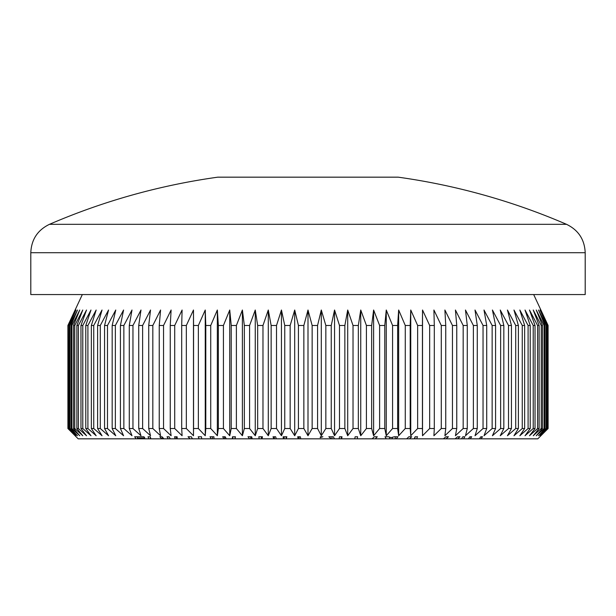 <?xml version="1.0" encoding="UTF-8"?>
<svg xmlns="http://www.w3.org/2000/svg" width="616" height="616" viewBox="0 0 616 616"><rect width="100%" height="100%" fill="white"/><g stroke="black" fill="none" stroke-linecap="round" stroke-linejoin="round"><path stroke-width="0.92" d="M566.535 224.324A652.306 652.306 0 0 0 398.213 177.169L217.787 177.169A652.306 652.306 0 0 0 49.465 224.324L566.535 224.324C578.401 230.076 584.615 239.539 585.2 252.706L30.8 252.706L30.8 294.564L585.2 294.564L585.2 252.706M298.429 325.479L298.429 428.52L294.702 435.735L290.159 428.52L290.159 325.479L294.702 310.017L298.429 325.479L303.857 325.479L308 310.017L312.143 325.479L312.143 428.52L317.571 428.52L321.298 435.735L325.841 428.52L331.246 428.52L334.55 435.735L339.485 428.52L344.852 428.52L347.717 435.735L353.022 428.52L358.335 428.52L360.745 435.735L366.412 428.52L371.656 428.52L373.612 435.735L379.61 428.52L384.769 428.52L386.263 435.735L392.577 428.52L397.636 428.52L398.66 435.735L405.266 428.52L410.202 428.52L410.757 435.735L417.64 428.52L422.437 428.52L422.522 435.735L429.66 428.52L434.303 428.52L433.91 435.735L441.279 428.52L445.753 428.52L444.891 435.735L452.46 428.52L456.756 428.52L455.424 435.735L463.17 428.52L467.275 428.52L465.473 435.735L473.381 428.52L477.269 428.52L475.013 435.735L483.044 428.52L486.717 428.52L484.007 435.735L492.145 428.52L495.58 428.52L492.423 435.735L500.639 428.52L503.826 428.52L500.246 435.735L508.508 428.52L511.442 428.52L507.438 435.735L515.723 428.52L518.387 428.52L513.975 435.735L522.26 428.52L524.647 428.52L519.842 435.735L528.097 428.52L530.207 428.52L525.024 435.735L533.21 428.52L535.034 428.52L529.49 435.735L537.599 428.52L539.123 428.52L533.24 435.735L541.233 428.52L542.465 428.52L536.251 435.735L544.105 428.52L545.037 428.52L538.515 435.735L546.215 428.52L546.831 428.52L540.032 435.735L547.847 428.52L540.794 435.735L548.101 428.52L548.086 325.479L548.101 428.52L537.799 438.831L442.627 438.831M533.679 294.564L548.101 325.479L540.794 310.017L547.847 325.479L540.032 310.017L546.831 325.479L546.215 325.479L538.515 310.017L545.037 325.479L544.105 325.479L536.251 310.017L542.465 325.479L541.233 325.479L533.24 310.017L539.123 325.479L537.599 325.479L529.49 310.017L535.034 325.479L533.21 325.479L525.024 310.017L530.207 325.479L528.097 325.479L519.842 310.017L524.647 325.479L522.26 325.479L513.975 310.017L518.387 325.479L515.723 325.479L507.438 310.017L511.442 325.479L508.508 325.479L500.246 310.017L503.826 325.479L500.639 325.479L492.423 310.017L495.58 325.479L492.145 325.479L484.007 310.017L486.717 325.479L483.044 325.479L475.013 310.017L477.269 325.479L473.381 325.479L465.473 310.017L467.275 325.479L463.17 325.479L455.424 310.017L456.756 325.479L452.46 325.479L444.891 310.017L445.753 325.479L441.279 325.479L433.91 310.017L434.303 325.479L429.66 325.479L422.522 310.017L422.437 325.479L417.64 325.479L410.757 310.017L410.202 325.479L405.266 325.479L398.66 310.017L397.636 325.479L392.577 325.479L386.263 310.017L384.769 325.479L379.61 325.479L373.612 310.017L371.656 325.479L366.412 325.479L360.745 310.017L358.335 325.479L353.022 325.479L347.717 310.017L344.852 325.479L339.485 325.479L334.55 310.017L331.246 325.479L325.841 325.479L321.298 310.017L317.571 325.479L312.143 325.479M320.428 436.767L322.907 436.767L320.189 437.668L320.428 436.767M312.143 428.52L308 435.735L303.857 428.52L298.429 428.52M332.001 436.767L332.001 438.831L331.254 438.831L328.829 436.767L333.364 436.767L334.403 438.831L286.248 438.831M339.108 438.831L339.47 436.767L342.003 436.767L341.634 438.831L334.403 438.831M354.762 438.831L355.124 436.767L357.611 436.767L357.249 438.831L341.634 438.831M372.118 438.831L374.32 436.767L377.277 436.767L375.29 438.831L357.249 438.831M386.24 438.831L385 436.767L388.542 436.767L391.068 437.66L394.271 436.767L397.951 436.767L396.142 438.831L375.29 438.831M406.645 438.831L408.893 436.767L411.742 436.767L409.509 438.831L396.142 438.831M414.222 438.831L415.153 436.767L417.533 436.767L416.608 438.831L409.509 438.831M446.03 438.831L448.433 436.767L445.953 436.767L443.374 438.831L416.608 438.831M455.085 438.831L457.572 436.767L459.983 436.767L457.519 438.831M461.5 438.831L462.855 436.767L464.849 436.767L463.494 438.831M468.391 438.831L469.885 436.767L471.702 436.767L470.2 438.831M479.348 438.831L480.842 436.767L482.528 436.767L481.027 438.831M286.109 436.767L286.109 438.831L78.201 438.831L67.899 428.52L75.206 435.735L68.153 428.52L75.968 435.735L69.169 428.52L69.785 428.52L77.485 435.735L70.963 428.52L71.895 428.52L79.749 435.735L73.535 428.52L74.767 428.52L82.76 435.735L76.877 428.52L78.401 428.52L86.51 435.735L80.966 428.52L82.79 428.52L90.976 435.735L85.793 428.52L87.903 428.52L96.158 435.735L91.353 428.52L93.74 428.52L102.025 435.735L97.613 428.52L100.277 428.52L108.562 435.735L104.558 428.52L107.492 428.52L115.754 435.735L112.174 428.52L115.361 428.52L123.577 435.735L120.42 428.52L123.855 428.52L131.993 435.735L129.283 428.52L132.956 428.52L140.987 435.735L138.731 428.52L142.619 428.52L150.527 435.735L148.726 428.52L152.83 428.52L160.576 435.735L159.244 428.52L163.54 428.52L171.109 435.735L170.247 428.52L174.721 428.52L182.09 435.735L181.697 428.52L186.34 428.52L193.478 435.735L193.563 428.52L198.36 428.52L205.244 435.735L205.798 428.52L210.734 428.52L217.34 435.735L218.364 428.52L223.423 428.52L229.737 435.735L231.231 428.52L236.39 428.52L242.388 435.735L244.344 428.52L249.588 428.52L255.255 435.735L257.665 428.52L262.978 428.52L268.283 435.735L271.148 428.52L276.515 428.52L281.45 435.735L284.754 428.52L290.159 428.52M136.136 438.831L134.635 436.767L143.944 436.767L144.806 437.945L137.383 438.068L137.938 438.831M148.864 438.831L148.025 436.767L150.227 436.767L150.897 438.831M161.846 438.831L159.79 436.767L162.054 436.767L163.941 438.831M168.276 438.831L167.036 436.767L169.084 436.767L170.332 438.831M175.075 438.831L174.544 436.767L177.1 436.767L177.346 438.831M190.051 438.831L188.049 436.767L191.33 436.767L192.446 438.831M199.084 438.831L198.221 436.767L201.501 436.767L201.47 437.314L201.47 436.767M201.501 436.767L201.663 438.831M211.188 438.831L210.025 436.767L213.921 436.767L214.006 438.831M223.793 438.831L222.699 436.767L225.194 436.767L226.257 438.831M232.84 438.831L232.84 436.767L235.027 436.767L235.027 438.831L235.435 436.767L232.478 436.767L232.371 438.13M249.565 438.831L247.986 436.767L251.675 436.767L252.26 438.831M259.182 438.831L258.82 436.767L262.478 436.767L262.023 438.831L262.023 436.767L261.377 436.767L261.377 438.831M273.735 438.831L273.034 436.767L275.66 436.767L276.276 438.831M283.314 438.831L283.168 436.767L286.856 436.767L286.201 438.831M298.152 438.831L297.682 436.767L300.346 436.767L300.739 438.831M317.571 325.479L317.571 428.52M325.841 325.479L325.841 428.52M331.246 325.479L331.246 428.52M339.485 325.479L339.485 428.52M344.852 325.479L344.852 428.52M353.022 325.479L353.022 428.52M358.335 325.479L358.335 428.52M366.412 325.479L366.412 428.52M371.656 325.479L371.656 428.52M379.61 325.479L379.61 428.52M384.769 325.479L384.769 428.52M392.577 325.479L392.577 428.52M397.636 325.479L397.636 428.52M405.266 325.479L405.266 428.52M410.202 325.479L410.202 428.52M417.64 325.479L417.64 428.52M422.437 325.479L422.437 428.52M429.66 325.479L429.66 428.52M434.303 325.479L434.303 428.52M441.279 325.479L441.279 428.52M445.753 325.479L445.753 428.52M452.46 325.479L452.46 428.52M456.756 325.479L456.756 428.52M463.17 325.479L463.17 428.52M467.275 325.479L467.275 428.52M473.381 325.479L473.381 428.52M477.269 325.479L477.269 428.52M483.044 325.479L483.044 428.52M486.717 325.479L486.717 428.52M492.145 325.479L492.145 428.52M495.58 325.479L495.58 428.52M500.639 325.479L500.639 428.52M503.826 325.479L503.826 428.52M508.508 325.479L508.508 428.52M511.442 325.479L511.442 428.52M515.723 325.479L515.723 428.52M518.387 325.479L518.387 428.52M522.26 325.479L522.26 428.52M524.647 325.479L524.647 428.52M528.097 325.479L528.097 428.52M530.207 325.479L530.207 428.52M533.21 325.479L533.21 428.52M535.034 325.479L535.034 428.52M537.599 325.479L537.599 428.52M539.123 325.479L539.123 428.52M541.233 325.479L541.233 428.52M542.465 325.479L542.465 428.52M544.105 325.479L544.105 428.52M545.037 325.479L545.037 428.52M546.215 325.479L546.215 428.52M546.831 325.479L546.831 428.52M547.539 325.479L547.539 428.52M547.847 325.479L547.847 428.52M82.321 294.564L67.899 325.479L67.914 428.52L67.899 325.479L75.206 310.017L68.153 325.479L68.153 428.52M68.153 325.479L68.461 428.52M69.785 428.52L69.785 325.479L69.169 325.479L69.169 428.52M71.895 428.52L71.895 325.479L70.963 325.479L70.963 428.52M74.767 428.52L74.767 325.479L73.535 325.479L73.535 428.52M78.401 428.52L78.401 325.479L76.877 325.479L76.877 428.52M82.79 428.52L82.79 325.479L80.966 325.479L80.966 428.52M87.903 428.52L87.903 325.479L85.793 325.479L85.793 428.52M93.74 428.52L93.74 325.479L91.353 325.479L91.353 428.52M100.277 428.52L100.277 325.479L97.613 325.479L97.613 428.52M107.492 428.52L107.492 325.479L104.558 325.479L104.558 428.52M115.361 428.52L115.361 325.479L112.174 325.479L112.174 428.52M123.855 428.52L123.855 325.479L120.42 325.479L120.42 428.52M132.956 428.52L132.956 325.479L129.283 325.479L129.283 428.52M142.619 428.52L142.619 325.479L138.731 325.479L138.731 428.52M152.83 428.52L152.83 325.479L148.726 325.479L148.726 428.52M163.54 428.52L163.54 325.479L159.244 325.479L159.244 428.52M174.721 428.52L174.721 325.479L170.247 325.479L170.247 428.52M186.34 428.52L186.34 325.479L181.697 325.479L181.697 428.52M198.36 428.52L198.36 325.479L193.563 325.479L193.563 428.52M210.734 428.52L210.734 325.479L205.798 325.479L205.798 428.52M223.423 428.52L223.423 325.479L218.364 325.479L218.364 428.52M236.39 428.52L236.39 325.479L231.231 325.479L231.231 428.52M249.588 428.52L249.588 325.479L244.344 325.479L244.344 428.52M262.978 428.52L262.978 325.479L257.665 325.479L257.665 428.52M276.515 428.52L276.515 325.479L271.148 325.479L271.148 428.52M290.159 325.479L284.754 325.479L284.754 428.52M68.461 325.479L75.968 310.017L69.169 325.479M69.785 325.479L77.485 310.017L70.963 325.479M71.895 325.479L79.749 310.017L73.535 325.479M74.767 325.479L82.76 310.017L76.877 325.479M78.401 325.479L86.51 310.017L80.966 325.479M82.79 325.479L90.976 310.017L85.793 325.479M87.903 325.479L96.158 310.017L91.353 325.479M93.74 325.479L102.025 310.017L97.613 325.479M100.277 325.479L108.562 310.017L104.558 325.479M107.492 325.479L115.754 310.017L112.174 325.479M115.361 325.479L123.577 310.017L120.42 325.479M123.855 325.479L131.993 310.017L129.283 325.479M132.956 325.479L140.987 310.017L138.731 325.479M142.619 325.479L150.527 310.017L148.726 325.479M152.83 325.479L160.576 310.017L159.244 325.479M163.54 325.479L171.109 310.017L170.247 325.479M174.721 325.479L182.09 310.017L181.697 325.479M186.34 325.479L193.478 310.017L193.563 325.479M198.36 325.479L205.244 310.017L205.798 325.479M210.734 325.479L217.34 310.017L218.364 325.479M223.423 325.479L229.737 310.017L231.231 325.479M236.39 325.479L242.388 310.017L244.344 325.479M249.588 325.479L255.255 310.017L257.665 325.479M262.978 325.479L268.283 310.017L271.148 325.479M276.515 325.479L281.45 310.017L284.754 325.479M303.857 325.479L303.857 428.52M308 310.017L308 435.735M294.702 310.017L294.702 435.735M281.45 310.017L281.45 435.735M268.283 310.017L268.283 435.735M255.255 310.017L255.255 435.735M242.388 310.017L242.388 435.735M229.737 310.017L229.737 435.735M217.34 310.017L217.34 435.735M205.244 310.017L205.244 435.735M193.478 310.017L193.478 435.735M422.522 310.017L422.522 435.735M410.757 310.017L410.757 435.735M398.66 310.017L398.66 435.735M386.263 310.017L386.263 435.735M373.612 310.017L373.612 435.735M360.745 310.017L360.745 435.735M347.717 310.017L347.717 435.735M334.55 310.017L334.55 435.735M321.298 310.017L321.298 435.735M137.383 436.767L137.383 438.068M150.327 437.206L150.327 438.831M162.339 437.052L162.339 438.831M169.084 436.767L167.036 436.767M177.1 436.767L176.161 436.767L176.161 438.831M191.838 437.707L191.838 438.831M225.194 436.767L224.594 436.767L224.594 438.831M213.868 437.553L213.868 436.767L212.458 436.767L212.458 438.831M250.704 436.767L250.704 438.831M273.258 436.767L273.258 437.268M276.03 437.891L276.03 438.831M262.031 436.767L262.031 438.654M300.346 436.767L299.114 436.767L299.114 438.831M297.821 436.767L297.821 437.198M284.184 436.767L284.184 438.831M286.24 436.767L286.24 438.584M341.256 438.831L341.256 436.767L339.47 436.767M355.124 436.767L357.449 436.767L357.449 437.76M341.788 436.767L341.788 437.891M395.218 438.831L395.218 436.767L394.271 436.767M392.384 437.514L392.384 438.831M389.628 437.429L389.628 438.831M414.953 437.206L414.953 438.831M411.742 436.767L408.893 436.767M448.433 436.767L445.953 436.767M459.983 436.767L457.572 436.767M480.842 436.767L481.781 436.767L481.781 437.799M470.847 437.938L470.847 436.767L469.885 436.767M274.359 436.767L274.359 438.831M298.444 436.767L298.444 438.831M49.465 224.324C37.599 230.076 31.385 239.539 30.8 252.706M251.082 438.831L251.082 436.767"/></g></svg>
